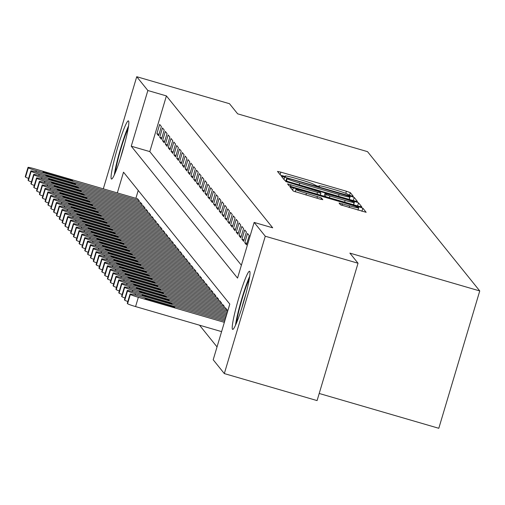 <?xml version="1.0" encoding="UTF-8"?>
<svg xmlns="http://www.w3.org/2000/svg" width="505" height="505" viewBox="0 0 505 505"><rect width="100%" height="100%" fill="white"/><g stroke="black" fill="none" stroke-linecap="round" stroke-linejoin="round"><path stroke-width="0.76" d="M350.931 195.814L353.292 196.331L350.331 192.645L346.405 191.237L280.849 172.148L277.479 171.41L280.445 175.102L285.546 176.611L285.161 176.112A12.196 0.808 16.6 0 1 285.129 176.024A12.196 0.808 16.6 0 1 295.924 178.404L301.384 179.995A12.196 0.808 16.6 0 1 313.933 184.489L317.058 185.954L319.419 186.471L319.027 185.979A12.196 0.808 16.6 0 1 318.996 185.884A12.196 0.808 16.6 0 1 329.797 188.264L335.257 189.855A12.196 0.808 16.6 0 1 347.8 194.356L350.931 195.814M232.477 329.285A30.281 2.897 106.2 0 1 238.612 298.55A30.281 2.897 106.2 0 1 249.577 271.254A30.281 2.897 106.2 0 1 249.741 271.374A30.281 2.897 106.2 0 1 243.606 302.11A30.281 2.897 106.2 0 1 232.647 329.405A30.281 2.897 106.2 0 1 232.477 329.285M111.315 178.915A30.281 2.897 106.2 0 1 117.45 148.18A30.281 2.897 106.2 0 1 128.409 120.884A30.281 2.897 106.2 0 1 128.579 121.004A30.281 2.897 106.2 0 1 122.444 151.734A30.281 2.897 106.2 0 1 111.479 179.035A30.281 2.897 106.2 0 1 111.315 178.915M340.465 204.796L366.157 212.302L362.861 208.199L358.941 206.791L290.009 186.964L293.304 191.067L319.438 198.938L322.815 199.683L321.401 197.909L306.459 193.295A10.195 0.675 16.6 0 1 295.949 189.463A10.195 0.675 16.6 0 1 304.969 191.452L348.128 204.014A10.195 0.675 16.6 0 1 358.645 207.852A10.195 0.675 16.6 0 1 349.618 205.863L339.051 203.023L340.465 204.796M103.31 188.832L136.735 76.709L229.497 103.714L237.647 113.827L367.514 151.645L479.75 290.937L349.883 253.119L358.032 263.231L265.27 236.226L224.321 373.58L213.198 359.775L229.8 304.092L123.51 172.186L117.33 192.916M136.735 76.709L147.858 90.515L131.256 146.197L237.546 278.103L254.148 222.421L265.27 236.226M254.148 222.421L272.7 227.818L166.41 95.912L147.858 90.515M354.125 200.82L357.49 201.533L354.207 197.461L350.287 196.054L281.361 176.226L284.65 180.329L288.57 181.731L354.125 200.82M358.537 202.833L361.826 206.93L358.455 206.191L292.894 187.102L288.974 185.695L287.56 183.921L317.525 192.411L320.896 193.15L319.955 191.969L285.603 181.497L354.617 201.426L358.537 202.833L357.609 205.945M161.366 126.521L159.662 124.413L156.897 133.692L158.595 135.801L161.366 126.521M164.201 130.037L162.496 127.929L159.731 137.209L161.43 139.323L164.201 130.037M167.035 133.56L165.331 131.445L162.566 140.731L164.264 142.839L167.035 133.56M169.869 137.076L168.165 134.968L165.4 144.247L167.098 146.355L169.869 137.076M172.704 140.592L170.999 138.484L168.234 147.763L169.932 149.871L172.704 140.592M175.538 144.108L173.834 142L171.069 151.279L172.767 153.394L175.538 144.108M178.372 147.63L176.668 145.516L173.903 154.795L175.601 156.91L178.372 147.63M181.207 151.147L179.502 149.032L176.737 158.317L178.435 160.426L181.207 151.147M184.041 154.663L182.337 152.554L179.572 161.834L181.27 163.942L184.041 154.663M186.875 158.179L185.171 156.07L182.406 165.35L184.104 167.458L186.875 158.179M189.71 161.695L188.005 159.586L185.24 168.866L186.938 170.98L189.71 161.695M192.544 165.217L190.839 163.102L188.075 172.388L189.773 174.496L192.544 165.217M195.378 168.733L193.674 166.625L190.909 175.904L192.607 178.012L195.378 168.733M198.213 172.249L196.508 170.141L193.743 179.42L195.441 181.529L198.213 172.249M201.047 175.765L199.342 173.657L196.578 182.936L198.276 185.051L201.047 175.765M203.881 179.288L202.177 177.173L199.412 186.452L201.11 188.567L203.881 179.288M206.715 182.804L205.011 180.689L202.246 189.975L203.944 192.083L206.715 182.804M209.55 186.32L207.845 184.211L205.081 193.491L206.779 195.599L209.55 186.32M212.384 189.836L210.68 187.727L207.915 197.007L209.613 199.115L212.384 189.836M215.218 193.352L213.514 191.243L210.749 200.523L212.447 202.638L215.218 193.352M218.053 196.874L216.348 194.76L213.583 204.045L215.281 206.154L218.053 196.874M220.887 200.39L219.183 198.282L216.418 207.561L218.116 209.67L220.887 200.39M223.721 203.906L222.017 201.798L219.252 211.077L220.95 213.186L223.721 203.906M226.556 207.422L224.851 205.314L222.086 214.593L223.784 216.708L226.556 207.422M229.39 210.945L227.686 208.83L224.921 218.109L226.619 220.224L229.39 210.945M232.224 214.461L230.52 212.346L227.755 221.632L229.453 223.74L232.224 214.461M235.059 217.977L233.354 215.869L230.589 225.148L232.287 227.256L235.059 217.977M237.893 221.493L236.189 219.385L233.424 228.664L235.122 230.772L237.893 221.493M240.727 225.009L239.023 222.901L236.258 232.18L237.956 234.295L240.727 225.009M243.561 228.531L241.857 226.417L239.092 235.702L240.79 237.811L243.561 228.531M246.396 232.048L244.691 229.939L241.927 239.218L243.625 241.327L246.396 232.048M249.23 235.564L247.526 233.455L244.761 242.735L246.459 244.843L249.23 235.564M166.41 95.912L149.808 151.601L241.377 265.239M199.538 325.201L217.03 346.91M138.231 190.448L135.883 198.314M137.493 198.781L139.228 200.769L138.9 201.886M140.327 202.303L142.063 204.285L141.735 205.402M143.161 205.819L144.897 207.807L144.569 208.918M145.995 209.335L147.731 211.324L147.403 212.435M148.83 212.851L150.566 214.84L150.237 215.957M151.664 216.374L153.4 218.356L153.072 219.473M154.498 219.89L156.234 221.878L155.906 222.989M157.333 223.406L159.069 225.394L158.74 226.505M160.167 226.922L161.903 228.91L161.575 230.027M163.001 230.438L164.737 232.426L164.409 233.544M165.836 233.96L167.572 235.942L167.243 237.06M168.67 237.476L170.406 239.465L170.078 240.576M171.504 240.992L173.24 242.981L172.912 244.092M174.339 244.508L176.075 246.497L175.746 247.614M177.173 248.031L178.909 250.013L178.581 251.13M180.007 251.547L181.743 253.535L181.415 254.646M182.842 255.063L184.577 257.051L184.249 258.162M185.676 258.579L187.412 260.567L187.084 261.685M188.51 262.095L190.246 264.083L189.918 265.201M191.344 265.617L193.08 267.599L192.752 268.717M194.179 269.133L195.915 271.122L195.586 272.233M197.013 272.649L198.749 274.638L198.421 275.749M199.847 276.166L201.583 278.154L201.255 279.271M202.682 279.688L204.418 281.67L204.089 282.787M205.516 283.204L207.252 285.192L206.924 286.303M208.35 286.72L210.086 288.709L209.758 289.82M211.185 290.236L212.921 292.225L212.592 293.342M214.019 293.759L215.755 295.741L215.427 296.858M216.853 297.275L218.589 299.257L218.261 300.374M219.688 300.791L221.424 302.779L221.095 303.89M222.522 304.307L224.258 306.295L223.93 307.406M225.356 307.823L227.092 309.811L226.764 310.928M319.204 393.471L438.801 428.291L479.75 290.937M358.032 263.231L317.083 400.591L224.321 373.58M149.808 151.601L131.256 146.197M156.897 133.692L159.043 134.317M159.731 137.209L161.878 137.833M162.566 140.731L164.712 141.349M165.4 144.247L167.546 144.872M168.234 147.763L170.381 148.388M171.069 151.279L173.215 151.904M173.903 154.795L176.049 155.42M176.737 158.317L178.884 158.942M179.572 161.834L181.718 162.459M182.406 165.35L184.552 165.975M185.24 168.866L187.387 169.491M188.075 172.388L190.221 173.007M190.909 175.904L193.055 176.529M193.743 179.42L195.883 180.045M196.578 182.936L198.718 183.561M199.412 186.452L201.552 187.077M202.246 189.975L204.386 190.6M205.081 193.491L207.22 194.116M207.915 197.007L210.055 197.632M210.749 200.523L212.889 201.148M213.583 204.045L215.723 204.664M216.418 207.561L218.558 208.186M219.252 211.077L221.392 211.702M222.086 214.593L224.226 215.218M224.921 218.109L227.061 218.734M227.755 221.632L229.895 222.257M230.589 225.148L232.729 225.773M233.424 228.664L235.564 229.289M236.258 232.18L238.398 232.805M239.092 235.702L241.232 236.321M241.927 239.218L244.066 239.843M244.761 242.735L246.901 243.359M349.416 196.357L289.125 178.618L286.764 178.095L287.175 178.618A12.196 0.808 16.6 0 0 299.724 183.113L339.057 194.57A12.196 0.808 16.6 0 0 349.851 196.95A12.196 0.808 16.6 0 0 349.82 196.855L349.416 196.357M345.111 200.441A10.195 0.675 16.6 0 0 354.138 202.429A10.195 0.675 16.6 0 0 343.621 198.591L325.043 193.421L325.984 194.608L329.904 196.016L345.111 200.441L344.599 202.158M139.09 200.592L36.309 170.665A7.764 0.518 16.6 0 1 28.318 167.805L28.034 167.452A7.764 0.518 16.6 0 1 28.015 167.395A7.764 0.518 16.6 0 1 34.889 168.91L137.669 198.837M28.621 178.391A7.764 0.518 -163.4 0 1 25.553 177.085L25.269 176.731A7.764 0.518 -163.4 0 1 25.25 176.674A7.764 0.518 -163.4 0 1 25.3 176.636M49.408 174.238L67.222 179.427A6.212 0.41 16.6 0 0 72.72 180.639A6.212 0.41 16.6 0 0 66.313 178.303L48.505 173.114A6.212 0.41 16.6 0 0 43.007 171.902A6.212 0.41 16.6 0 0 49.408 174.238M115.336 172.546A26.203 2.506 106.2 0 1 120.506 150.124A26.203 2.506 106.2 0 1 128.182 128.428M124.684 143.742A24.265 2.323 -73.8 0 0 120.607 157.749M128.573 125.922A30.085 2.878 -73.8 0 0 114.319 174.869M236.498 322.916A26.203 2.506 106.2 0 1 238.688 311.667A26.203 2.506 106.2 0 1 249.344 278.798M245.853 294.112A24.265 2.323 -73.8 0 0 241.769 308.119M249.741 276.292A30.085 2.878 -73.8 0 0 237.887 313.22A30.085 2.878 -73.8 0 0 235.488 325.245M141.924 204.115L39.144 174.187A7.764 0.518 16.6 0 1 31.152 171.321L30.868 170.968A7.764 0.518 16.6 0 1 30.849 170.911A7.764 0.518 16.6 0 1 37.723 172.426L140.504 202.353M31.455 181.907A7.764 0.518 -163.4 0 1 28.387 180.601L28.103 180.247A7.764 0.518 -163.4 0 1 28.084 180.19A7.764 0.518 -163.4 0 1 28.135 180.152M52.242 177.76L70.056 182.943A6.212 0.41 16.6 0 0 75.554 184.155A6.212 0.41 16.6 0 0 69.147 181.819L51.34 176.63A6.212 0.41 16.6 0 0 45.841 175.418A6.212 0.41 16.6 0 0 52.242 177.76M144.758 207.631L41.978 177.703A7.764 0.518 16.6 0 1 33.986 174.837L33.702 174.484A7.764 0.518 16.6 0 1 33.683 174.427A7.764 0.518 16.6 0 1 40.558 175.942L143.338 205.87M34.289 185.423A7.764 0.518 -163.4 0 1 31.222 184.117L30.938 183.769A7.764 0.518 -163.4 0 1 30.919 183.706A7.764 0.518 -163.4 0 1 30.969 183.675M55.077 181.276L72.89 186.459A6.212 0.41 16.6 0 0 78.389 187.671A6.212 0.41 16.6 0 0 71.981 185.335L54.174 180.152A6.212 0.41 16.6 0 0 48.676 178.94A6.212 0.41 16.6 0 0 55.077 181.276M147.593 211.147L44.812 181.219A7.764 0.518 16.6 0 1 36.821 178.353L36.537 178.006A7.764 0.518 16.6 0 1 36.518 177.943A7.764 0.518 16.6 0 1 43.392 179.458L146.172 209.386M37.124 188.939A7.764 0.518 -163.4 0 1 34.056 187.639L33.772 187.286A7.764 0.518 -163.4 0 1 33.753 187.229A7.764 0.518 -163.4 0 1 33.803 187.191M57.911 184.792L75.725 189.981A6.212 0.41 16.6 0 0 81.223 191.193A6.212 0.41 16.6 0 0 74.816 188.851L57.008 183.668A6.212 0.41 16.6 0 0 51.51 182.457A6.212 0.41 16.6 0 0 57.911 184.792M150.427 214.663L47.647 184.735A7.764 0.518 16.6 0 1 39.655 181.876L39.371 181.522A7.764 0.518 16.6 0 1 39.352 181.465A7.764 0.518 16.6 0 1 46.226 182.98L149.007 212.908M39.958 192.456A7.764 0.518 -163.4 0 1 36.89 191.155L36.606 190.802A7.764 0.518 -163.4 0 1 36.587 190.745A7.764 0.518 -163.4 0 1 36.638 190.707M60.745 188.308L78.559 193.497A6.212 0.41 16.6 0 0 84.057 194.709A6.212 0.41 16.6 0 0 77.65 192.367L59.842 187.185A6.212 0.41 16.6 0 0 54.344 185.973A6.212 0.41 16.6 0 0 60.745 188.308M153.261 218.179L50.481 188.251A7.764 0.518 16.6 0 1 42.489 185.392L42.205 185.038A7.764 0.518 16.6 0 1 42.186 184.982A7.764 0.518 16.6 0 1 49.061 186.496L151.841 216.424M42.792 195.978A7.764 0.518 -163.4 0 1 39.725 194.671L39.441 194.318A7.764 0.518 -163.4 0 1 39.422 194.261A7.764 0.518 -163.4 0 1 39.472 194.223M63.579 191.824L81.393 197.013A6.212 0.41 16.6 0 0 86.892 198.225A6.212 0.41 16.6 0 0 80.484 195.889L62.677 190.701A6.212 0.41 16.6 0 0 57.179 189.489A6.212 0.41 16.6 0 0 63.579 191.824M156.095 221.701L53.315 191.774A7.764 0.518 16.6 0 1 45.324 188.908L45.04 188.554A7.764 0.518 16.6 0 1 45.021 188.498A7.764 0.518 16.6 0 1 51.895 190.013L154.675 219.94M45.627 199.494A7.764 0.518 -163.4 0 1 42.559 198.187L42.275 197.834A7.764 0.518 -163.4 0 1 42.256 197.777A7.764 0.518 -163.4 0 1 42.306 197.745M66.414 195.347L84.228 200.529A6.212 0.41 16.6 0 0 89.726 201.741A6.212 0.41 16.6 0 0 83.319 199.406L65.511 194.217A6.212 0.41 16.6 0 0 60.013 193.005A6.212 0.41 16.6 0 0 66.414 195.347M158.93 225.217L56.15 195.29A7.764 0.518 16.6 0 1 48.158 192.424L47.874 192.07A7.764 0.518 16.6 0 1 47.855 192.014A7.764 0.518 16.6 0 1 54.729 193.529L157.51 223.456M48.461 203.01A7.764 0.518 -163.4 0 1 45.393 201.703L45.109 201.356A7.764 0.518 -163.4 0 1 45.09 201.299A7.764 0.518 -163.4 0 1 45.141 201.261M69.248 198.863L87.062 204.045A6.212 0.41 16.6 0 0 92.56 205.257A6.212 0.41 16.6 0 0 86.153 202.922L68.345 197.739A6.212 0.41 16.6 0 0 62.847 196.527A6.212 0.41 16.6 0 0 69.248 198.863M161.764 228.733L58.984 198.806A7.764 0.518 16.6 0 1 50.992 195.94L50.708 195.593A7.764 0.518 16.6 0 1 50.689 195.536A7.764 0.518 16.6 0 1 57.564 197.051L160.344 226.972M51.295 206.526A7.764 0.518 -163.4 0 1 48.227 205.226L47.943 204.872A7.764 0.518 -163.4 0 1 47.925 204.815A7.764 0.518 -163.4 0 1 47.975 204.777M72.082 202.379L89.896 207.568A6.212 0.41 16.6 0 0 95.394 208.78A6.212 0.41 16.6 0 0 88.987 206.438L71.18 201.255A6.212 0.41 16.6 0 0 65.682 200.043A6.212 0.41 16.6 0 0 72.082 202.379M164.598 232.25L61.818 202.322A7.764 0.518 16.6 0 1 53.827 199.462L53.543 199.109A7.764 0.518 16.6 0 1 53.524 199.052A7.764 0.518 16.6 0 1 60.398 200.567L163.178 230.495M54.13 210.048A7.764 0.518 -163.4 0 1 51.062 208.742L50.778 208.388A7.764 0.518 -163.4 0 1 50.759 208.331A7.764 0.518 -163.4 0 1 50.809 208.294M74.917 205.895L92.731 211.084A6.212 0.41 16.6 0 0 98.229 212.296A6.212 0.41 16.6 0 0 91.822 209.96L74.014 204.771A6.212 0.41 16.6 0 0 68.516 203.559A6.212 0.41 16.6 0 0 74.917 205.895M167.433 235.772L64.653 205.844A7.764 0.518 16.6 0 1 56.661 202.978L56.377 202.625A7.764 0.518 16.6 0 1 56.358 202.568A7.764 0.518 16.6 0 1 63.232 204.083L166.012 234.011M56.964 213.564A7.764 0.518 -163.4 0 1 53.896 212.258L53.612 211.904A7.764 0.518 -163.4 0 1 53.593 211.847A7.764 0.518 -163.4 0 1 53.644 211.81M77.751 209.417L95.565 214.6A6.212 0.41 16.6 0 0 101.063 215.812A6.212 0.41 16.6 0 0 94.656 213.476L76.848 208.287A6.212 0.41 16.6 0 0 71.35 207.075A6.212 0.41 16.6 0 0 77.751 209.417M170.267 239.288L67.487 209.36A7.764 0.518 16.6 0 1 59.495 206.494L59.211 206.141A7.764 0.518 16.6 0 1 59.192 206.084A7.764 0.518 16.6 0 1 66.067 207.599L168.847 237.527M59.798 217.081A7.764 0.518 -163.4 0 1 56.73 215.774L56.446 215.427A7.764 0.518 -163.4 0 1 56.427 215.364A7.764 0.518 -163.4 0 1 56.478 215.332M80.585 212.933L98.399 218.116A6.212 0.41 16.6 0 0 103.897 219.328A6.212 0.41 16.6 0 0 97.49 216.992L79.683 211.81A6.212 0.41 16.6 0 0 74.184 210.598A6.212 0.41 16.6 0 0 80.585 212.933M173.101 242.804L70.321 212.876A7.764 0.518 16.6 0 1 62.33 210.011L62.046 209.663A7.764 0.518 16.6 0 1 62.027 209.6A7.764 0.518 16.6 0 1 68.901 211.115L171.681 241.043M62.633 220.597A7.764 0.518 -163.4 0 1 59.565 219.296L59.281 218.943A7.764 0.518 -163.4 0 1 59.262 218.886A7.764 0.518 -163.4 0 1 59.312 218.848M83.42 216.449L101.234 221.638A6.212 0.41 16.6 0 0 106.732 222.85A6.212 0.41 16.6 0 0 100.325 220.508L82.517 215.326A6.212 0.41 16.6 0 0 77.019 214.114A6.212 0.41 16.6 0 0 83.42 216.449M175.936 246.32L73.156 216.393A7.764 0.518 16.6 0 1 65.164 213.533L64.88 213.179A7.764 0.518 16.6 0 1 64.861 213.123A7.764 0.518 16.6 0 1 71.735 214.638L174.515 244.565M65.467 224.113A7.764 0.518 -163.4 0 1 62.399 222.812L62.115 222.459A7.764 0.518 -163.4 0 1 62.096 222.402A7.764 0.518 -163.4 0 1 62.147 222.364M86.254 219.965L104.068 225.154A6.212 0.41 16.6 0 0 109.566 226.366A6.212 0.41 16.6 0 0 103.159 224.031L85.351 218.842A6.212 0.41 16.6 0 0 79.853 217.63A6.212 0.41 16.6 0 0 86.254 219.965M178.77 249.836L75.99 219.915A7.764 0.518 16.6 0 1 67.998 217.049L67.714 216.695A7.764 0.518 16.6 0 1 67.695 216.639A7.764 0.518 16.6 0 1 74.57 218.154L177.35 248.081M68.301 227.635A7.764 0.518 -163.4 0 1 65.233 226.328L64.949 225.975A7.764 0.518 -163.4 0 1 64.93 225.918A7.764 0.518 -163.4 0 1 64.981 225.88M89.088 223.488L106.902 228.67A6.212 0.41 16.6 0 0 112.4 229.882A6.212 0.41 16.6 0 0 105.993 227.547L88.186 222.358A6.212 0.41 16.6 0 0 82.687 221.146A6.212 0.41 16.6 0 0 89.088 223.488M181.604 253.358L78.824 223.431A7.764 0.518 16.6 0 1 70.833 220.565L70.549 220.212A7.764 0.518 16.6 0 1 70.53 220.155A7.764 0.518 16.6 0 1 77.404 221.67L180.184 251.597M71.136 231.151A7.764 0.518 -163.4 0 1 68.068 229.844L67.784 229.491A7.764 0.518 -163.4 0 1 67.765 229.434A7.764 0.518 -163.4 0 1 67.815 229.403M91.923 227.004L109.736 232.186A6.212 0.41 16.6 0 0 115.235 233.398A6.212 0.41 16.6 0 0 108.828 231.063L91.02 225.874A6.212 0.41 16.6 0 0 85.522 224.662A6.212 0.41 16.6 0 0 91.923 227.004M184.439 256.875L81.659 226.947A7.764 0.518 16.6 0 1 73.667 224.081L73.383 223.728A7.764 0.518 16.6 0 1 73.364 223.671A7.764 0.518 16.6 0 1 80.238 225.186L183.018 255.113M73.97 234.667A7.764 0.518 -163.4 0 1 70.902 233.361L70.618 233.013A7.764 0.518 -163.4 0 1 70.599 232.957A7.764 0.518 -163.4 0 1 70.65 232.919M94.757 230.52L112.571 235.702A6.212 0.41 16.6 0 0 118.069 236.914A6.212 0.41 16.6 0 0 111.662 234.579L93.854 229.396A6.212 0.41 16.6 0 0 88.356 228.184A6.212 0.41 16.6 0 0 94.757 230.52M187.273 260.391L84.493 230.463A7.764 0.518 16.6 0 1 76.501 227.597L76.217 227.25A7.764 0.518 16.6 0 1 76.198 227.193A7.764 0.518 16.6 0 1 83.072 228.708L185.853 258.636M76.804 238.183A7.764 0.518 -163.4 0 1 73.736 236.883L73.452 236.529A7.764 0.518 -163.4 0 1 73.433 236.473A7.764 0.518 -163.4 0 1 73.484 236.435M97.591 234.036L115.405 239.225A6.212 0.41 16.6 0 0 120.903 240.437A6.212 0.41 16.6 0 0 114.496 238.095L96.689 232.912A6.212 0.41 16.6 0 0 91.19 231.7A6.212 0.41 16.6 0 0 97.591 234.036M190.107 263.907L87.327 233.979A7.764 0.518 16.6 0 1 79.335 231.12L79.051 230.766A7.764 0.518 16.6 0 1 79.032 230.709A7.764 0.518 16.6 0 1 85.907 232.224L188.687 262.152M79.638 241.706A7.764 0.518 -163.4 0 1 76.571 240.399L76.287 240.045A7.764 0.518 -163.4 0 1 76.268 239.989A7.764 0.518 -163.4 0 1 76.318 239.951M100.426 237.552L118.239 242.741A6.212 0.41 16.6 0 0 123.738 243.953A6.212 0.41 16.6 0 0 117.33 241.617L99.523 236.428A6.212 0.41 16.6 0 0 94.025 235.216A6.212 0.41 16.6 0 0 100.426 237.552M192.942 267.429L90.161 237.501A7.764 0.518 16.6 0 1 82.17 234.636L81.886 234.282A7.764 0.518 16.6 0 1 81.867 234.225A7.764 0.518 16.6 0 1 88.741 235.74L191.521 265.668M82.473 245.222A7.764 0.518 -163.4 0 1 79.405 243.915L79.121 243.561A7.764 0.518 -163.4 0 1 79.102 243.505A7.764 0.518 -163.4 0 1 79.152 243.467M103.26 241.074L121.074 246.257A6.212 0.41 16.6 0 0 126.572 247.469A6.212 0.41 16.6 0 0 120.165 245.133L102.357 239.944A6.212 0.41 16.6 0 0 96.859 238.732A6.212 0.41 16.6 0 0 103.26 241.074M195.776 270.945L92.996 241.018A7.764 0.518 16.6 0 1 85.004 238.152L84.72 237.798A7.764 0.518 16.6 0 1 84.701 237.741A7.764 0.518 16.6 0 1 91.575 239.256L194.356 269.184M85.307 248.738A7.764 0.518 -163.4 0 1 82.239 247.431L81.955 247.084A7.764 0.518 -163.4 0 1 81.936 247.027A7.764 0.518 -163.4 0 1 81.987 246.989M106.094 244.59L123.908 249.773A6.212 0.41 16.6 0 0 129.406 250.985A6.212 0.41 16.6 0 0 122.999 248.649L105.191 243.467A6.212 0.41 16.6 0 0 99.693 242.255A6.212 0.41 16.6 0 0 106.094 244.59M198.61 274.461L95.83 244.534A7.764 0.518 16.6 0 1 87.838 241.668L87.554 241.321A7.764 0.518 16.6 0 1 87.535 241.257A7.764 0.518 16.6 0 1 94.41 242.772L197.19 272.7M88.141 252.254A7.764 0.518 -163.4 0 1 85.074 250.953L84.789 250.6A7.764 0.518 -163.4 0 1 84.771 250.543A7.764 0.518 -163.4 0 1 84.821 250.505M108.928 248.107L126.742 253.295A6.212 0.41 16.6 0 0 132.241 254.507A6.212 0.41 16.6 0 0 125.833 252.165L108.026 246.983A6.212 0.41 16.6 0 0 102.528 245.771A6.212 0.41 16.6 0 0 108.928 248.107M201.445 277.977L98.664 248.05A7.764 0.518 16.6 0 1 90.673 245.19L90.389 244.837A7.764 0.518 16.6 0 1 90.37 244.78A7.764 0.518 16.6 0 1 97.244 246.295L200.024 276.222M90.976 255.776A7.764 0.518 -163.4 0 1 87.908 254.469L87.624 254.116A7.764 0.518 -163.4 0 1 87.605 254.059A7.764 0.518 -163.4 0 1 87.655 254.021M111.763 251.623L129.577 256.811A6.212 0.41 16.6 0 0 135.075 258.023A6.212 0.41 16.6 0 0 128.668 255.688L110.86 250.499A6.212 0.41 16.6 0 0 105.362 249.287A6.212 0.41 16.6 0 0 111.763 251.623M204.279 281.493L101.499 251.572A7.764 0.518 16.6 0 1 93.507 248.706L93.223 248.353A7.764 0.518 16.6 0 1 93.204 248.296A7.764 0.518 16.6 0 1 100.078 249.811L202.858 279.738M93.81 259.292A7.764 0.518 -163.4 0 1 90.742 257.986L90.458 257.632A7.764 0.518 -163.4 0 1 90.439 257.575A7.764 0.518 -163.4 0 1 90.49 257.537M114.597 255.145L132.411 260.327A6.212 0.41 16.6 0 0 137.909 261.539A6.212 0.41 16.6 0 0 131.502 259.204L113.694 254.015A6.212 0.41 16.6 0 0 108.196 252.803A6.212 0.41 16.6 0 0 114.597 255.145M207.113 285.016L104.333 255.088A7.764 0.518 16.6 0 1 96.341 252.222L96.057 251.869A7.764 0.518 16.6 0 1 96.038 251.812A7.764 0.518 16.6 0 1 102.913 253.327L205.693 283.255M96.644 262.808A7.764 0.518 -163.4 0 1 93.576 261.502L93.292 261.154A7.764 0.518 -163.4 0 1 93.273 261.091A7.764 0.518 -163.4 0 1 93.324 261.06M117.431 258.661L135.245 263.844A6.212 0.41 16.6 0 0 140.744 265.056A6.212 0.41 16.6 0 0 134.336 262.72L116.529 257.531A6.212 0.41 16.6 0 0 111.031 256.319A6.212 0.41 16.6 0 0 117.431 258.661M209.947 288.532L107.167 258.604A7.764 0.518 16.6 0 1 99.176 255.738L98.892 255.385A7.764 0.518 16.6 0 1 98.873 255.328A7.764 0.518 16.6 0 1 105.747 256.843L208.527 286.771M99.479 266.324A7.764 0.518 -163.4 0 1 96.411 265.018L96.127 264.67A7.764 0.518 -163.4 0 1 96.108 264.614A7.764 0.518 -163.4 0 1 96.158 264.576M120.266 262.177L138.08 267.36A6.212 0.41 16.6 0 0 143.578 268.572A6.212 0.41 16.6 0 0 137.171 266.236L119.363 261.053A6.212 0.41 16.6 0 0 113.865 259.841A6.212 0.41 16.6 0 0 120.266 262.177M212.782 292.048L110.002 262.12A7.764 0.518 16.6 0 1 102.01 259.254L101.726 258.907A7.764 0.518 16.6 0 1 101.707 258.85A7.764 0.518 16.6 0 1 108.581 260.365L211.361 290.293M102.313 269.84A7.764 0.518 -163.4 0 1 99.245 268.54L98.961 268.187A7.764 0.518 -163.4 0 1 98.942 268.13A7.764 0.518 -163.4 0 1 98.993 268.092M123.1 265.693L140.914 270.882A6.212 0.41 16.6 0 0 146.412 272.094A6.212 0.41 16.6 0 0 140.005 269.752L122.197 264.57A6.212 0.41 16.6 0 0 116.699 263.357A6.212 0.41 16.6 0 0 123.1 265.693M215.616 295.564L112.836 265.636A7.764 0.518 16.6 0 1 104.844 262.777L104.56 262.423A7.764 0.518 16.6 0 1 104.541 262.366A7.764 0.518 16.6 0 1 111.416 263.881L214.196 293.809M105.147 273.363A7.764 0.518 -163.4 0 1 102.079 272.056L101.795 271.703A7.764 0.518 -163.4 0 1 101.776 271.646A7.764 0.518 -163.4 0 1 101.827 271.608M125.934 269.209L143.748 274.398A6.212 0.41 16.6 0 0 149.246 275.61A6.212 0.41 16.6 0 0 142.839 273.274L125.032 268.086A6.212 0.41 16.6 0 0 119.534 266.874A6.212 0.41 16.6 0 0 125.934 269.209M218.45 299.086L115.67 269.159A7.764 0.518 16.6 0 1 107.679 266.293L107.395 265.939A7.764 0.518 16.6 0 1 107.376 265.882A7.764 0.518 16.6 0 1 114.25 267.397L217.03 297.325M107.982 276.879A7.764 0.518 -163.4 0 1 104.914 275.572L104.63 275.219A7.764 0.518 -163.4 0 1 104.611 275.162A7.764 0.518 -163.4 0 1 104.661 275.124M128.769 272.732L146.583 277.914A6.212 0.41 16.6 0 0 152.081 279.126A6.212 0.41 16.6 0 0 145.674 276.791L127.866 271.602A6.212 0.41 16.6 0 0 122.368 270.39A6.212 0.41 16.6 0 0 128.769 272.732M221.285 302.602L118.505 272.675A7.764 0.518 16.6 0 1 110.513 269.809L110.229 269.455A7.764 0.518 16.6 0 1 110.21 269.399A7.764 0.518 16.6 0 1 117.084 270.914L219.864 300.841M110.816 280.395A7.764 0.518 -163.4 0 1 107.748 279.088L107.464 278.741A7.764 0.518 -163.4 0 1 107.445 278.684A7.764 0.518 -163.4 0 1 107.496 278.646M131.603 276.248L149.417 281.43A6.212 0.41 16.6 0 0 154.915 282.642A6.212 0.41 16.6 0 0 148.508 280.307L130.7 275.124A6.212 0.41 16.6 0 0 125.202 273.912A6.212 0.41 16.6 0 0 131.603 276.248M224.119 306.118L121.339 276.191A7.764 0.518 16.6 0 1 113.347 273.325L113.063 272.978A7.764 0.518 16.6 0 1 113.044 272.915A7.764 0.518 16.6 0 1 119.919 274.43L222.699 304.357M113.65 283.911A7.764 0.518 -163.4 0 1 110.582 282.611L110.298 282.257A7.764 0.518 -163.4 0 1 110.279 282.2A7.764 0.518 -163.4 0 1 110.33 282.162M134.437 279.764L152.251 284.953A6.212 0.41 16.6 0 0 157.749 286.165A6.212 0.41 16.6 0 0 151.342 283.823L133.535 278.64A6.212 0.41 16.6 0 0 128.036 277.428A6.212 0.41 16.6 0 0 134.437 279.764M226.953 309.634L124.173 279.707A7.764 0.518 16.6 0 1 116.182 276.847L115.897 276.494A7.764 0.518 16.6 0 1 115.879 276.437A7.764 0.518 16.6 0 1 122.753 277.952L225.533 307.88M116.485 287.433A7.764 0.518 -163.4 0 1 113.417 286.127L113.133 285.773A7.764 0.518 -163.4 0 1 113.114 285.716A7.764 0.518 -163.4 0 1 113.164 285.678M137.272 283.28L155.085 288.469A6.212 0.41 16.6 0 0 160.584 289.681A6.212 0.41 16.6 0 0 154.177 287.345L136.369 282.156A6.212 0.41 16.6 0 0 130.871 280.944A6.212 0.41 16.6 0 0 137.272 283.28M227.313 312.431L127.007 283.229A7.764 0.518 16.6 0 1 119.016 280.363L118.732 280.01A7.764 0.518 16.6 0 1 118.713 279.953A7.764 0.518 16.6 0 1 125.587 281.468L227.679 311.194M119.319 290.949A7.764 0.518 -163.4 0 1 116.251 289.643L115.967 289.289A7.764 0.518 -163.4 0 1 115.948 289.232A7.764 0.518 -163.4 0 1 115.998 289.195M140.106 286.802L157.92 291.985A6.212 0.41 16.6 0 0 163.418 293.197A6.212 0.41 16.6 0 0 157.011 290.861L139.203 285.672A6.212 0.41 16.6 0 0 133.705 284.46A6.212 0.41 16.6 0 0 140.106 286.802M226.575 314.912L129.842 286.745A7.764 0.518 16.6 0 1 121.85 283.879L121.566 283.526A7.764 0.518 16.6 0 1 121.547 283.469A7.764 0.518 16.6 0 1 128.421 284.984L226.941 313.674M122.153 294.466A7.764 0.518 -163.4 0 1 119.085 293.159L118.801 292.812A7.764 0.518 -163.4 0 1 118.782 292.748A7.764 0.518 -163.4 0 1 118.833 292.717M142.94 290.318L160.754 295.501A6.212 0.41 16.6 0 0 166.252 296.713A6.212 0.41 16.6 0 0 159.845 294.377L142.038 289.188A6.212 0.41 16.6 0 0 136.539 287.976A6.212 0.41 16.6 0 0 142.94 290.318M225.836 317.386L132.676 290.261A7.764 0.518 16.6 0 1 124.684 287.395L124.4 287.042A7.764 0.518 16.6 0 1 124.381 286.985A7.764 0.518 16.6 0 1 131.256 288.5L226.202 316.149M124.987 297.982A7.764 0.518 -163.4 0 1 121.92 296.675L121.636 296.328A7.764 0.518 -163.4 0 1 121.617 296.271A7.764 0.518 -163.4 0 1 121.667 296.233M145.775 293.834L163.588 299.023A6.212 0.41 16.6 0 0 169.087 300.229A6.212 0.41 16.6 0 0 162.679 297.893L144.872 292.711A6.212 0.41 16.6 0 0 139.374 291.499A6.212 0.41 16.6 0 0 145.775 293.834M225.097 319.867L135.51 293.777A7.764 0.518 16.6 0 1 127.519 290.912L127.235 290.564A7.764 0.518 16.6 0 1 127.216 290.508A7.764 0.518 16.6 0 1 134.09 292.023L225.464 318.623M127.822 301.498A7.764 0.518 -163.4 0 1 124.754 300.197L124.47 299.844A7.764 0.518 -163.4 0 1 124.451 299.787A7.764 0.518 -163.4 0 1 124.501 299.749M148.609 297.35L166.423 302.539A6.212 0.41 16.6 0 0 171.921 303.751A6.212 0.41 16.6 0 0 165.514 301.409L147.706 296.227A6.212 0.41 16.6 0 0 142.208 295.015A6.212 0.41 16.6 0 0 148.609 297.35M224.359 322.341L138.345 297.293A7.764 0.518 16.6 0 1 130.353 294.434L130.069 294.08A7.764 0.518 16.6 0 1 130.05 294.024A7.764 0.518 16.6 0 1 136.924 295.539L224.725 321.104M221.588 331.621L135.574 306.579A7.764 0.518 -163.4 0 1 127.588 303.713L127.304 303.36A7.764 0.518 -163.4 0 1 127.285 303.303A7.764 0.518 -163.4 0 1 127.336 303.265M151.443 300.866L169.257 306.055A6.212 0.41 16.6 0 0 174.755 307.267A6.212 0.41 16.6 0 0 168.348 304.932L150.54 299.743A6.212 0.41 16.6 0 0 145.042 298.531A6.212 0.41 16.6 0 0 151.443 300.866M318.895 186.427L319.027 185.979M285.028 176.561L285.161 176.112M280.098 174.673L280.849 172.148M345.78 193.339L346.405 191.237M349.517 195.372L350.331 192.645M283.98 179.49L284.732 176.965M349.29 199.412L350.287 196.054M353.279 200.573L354.207 197.461M285.944 180.891L286.771 178.114L285.931 180.891M286.449 181.068L287.175 178.618M299.212 184.83L299.724 183.113M338.546 196.281L339.057 194.57M290.444 186.32L290.937 184.666M317.014 194.122L317.525 192.411M320.303 195.082L320.871 193.169M287.863 182.355L287.964 182.021M353.614 204.777L354.617 201.426M324.229 196.224L325.056 193.453M325.403 196.565L325.984 194.608M329.393 197.726L329.904 196.016M341.935 205.421L342.428 203.768M349.106 207.58L349.618 205.863M305.948 195.012L306.459 193.295M316.97 198.219L317.481 196.502M320.965 199.355L321.401 197.909M292.629 190.227L293.386 187.702M358.638 207.807L358.941 206.791M361.933 211.311L362.861 208.199M36.309 170.665L35.937 171.921M28.034 167.452L25.269 176.731M28.318 167.805L25.553 177.085M48.272 173.897L48.505 173.114M66.079 179.092L66.313 178.303M39.144 174.187L38.771 175.437M30.868 170.968L28.103 180.247M31.152 171.321L28.387 180.601M51.106 177.419L51.34 176.63M68.914 182.608L69.147 181.819M41.978 177.703L41.606 178.953M33.702 174.484L30.938 183.769M33.986 174.837L31.222 184.117M53.94 180.935L54.174 180.152M71.748 186.13L71.981 185.335M44.812 181.219L44.44 182.475M36.537 178.006L33.772 187.286M36.821 178.353L34.056 187.639M56.775 184.451L57.008 183.668M74.582 189.646L74.816 188.851M47.647 184.735L47.274 185.991M39.371 181.522L36.606 190.802M39.655 181.876L36.89 191.155M59.609 187.967L59.842 187.185M77.416 193.162L77.65 192.367M50.481 188.251L50.109 189.508M42.205 185.038L39.441 194.318M42.489 185.392L39.725 194.671M62.443 191.49L62.677 190.701M80.251 196.679L80.484 195.889M53.315 191.774L52.943 193.024M45.04 188.554L42.275 197.834M45.324 188.908L42.559 198.187M65.278 195.006L65.511 194.217M83.085 200.201L83.319 199.406M56.15 195.29L55.777 196.546M47.874 192.07L45.109 201.356M48.158 192.424L45.393 201.703M68.112 198.522L68.345 197.739M85.919 203.717L86.153 202.922M58.984 198.806L58.612 200.062M50.708 195.593L47.943 204.872M50.992 195.94L48.227 205.226M70.946 202.038L71.18 201.255M88.754 207.233L88.987 206.438M61.818 202.322L61.446 203.578M53.543 199.109L50.778 208.388M53.827 199.462L51.062 208.742M73.78 205.554L74.014 204.771M91.588 210.749L91.822 209.96M64.653 205.844L64.28 207.094M56.377 202.625L53.612 211.904M56.661 202.978L53.896 212.258M76.615 209.076L76.848 208.287M94.422 214.265L94.656 213.476M67.487 209.36L67.114 210.61M59.211 206.141L56.446 215.427M59.495 206.494L56.73 215.774M79.449 212.592L79.683 211.81M97.257 217.788L97.49 216.992M70.321 212.876L69.949 214.133M62.046 209.663L59.281 218.943M62.33 210.011L59.565 219.296M82.283 216.108L82.517 215.326M100.091 221.304L100.325 220.508M73.156 216.393L72.783 217.649M64.88 213.179L62.115 222.459M65.164 213.533L62.399 222.812M85.118 219.625L85.351 218.842M102.925 224.82L103.159 224.031M75.99 219.915L75.617 221.165M67.714 216.695L64.949 225.975M67.998 217.049L65.233 226.328M87.952 223.147L88.186 222.358M105.76 228.336L105.993 227.547M78.824 223.431L78.452 224.681M70.549 220.212L67.784 229.491M70.833 220.565L68.068 229.844M90.786 226.663L91.02 225.874M108.594 231.858L108.828 231.063M81.659 226.947L81.286 228.203M73.383 223.728L70.618 233.013M73.667 224.081L70.902 233.361M93.621 230.179L93.854 229.396M111.428 235.374L111.662 234.579M84.493 230.463L84.12 231.719M76.217 227.25L73.452 236.529M76.501 227.597L73.736 236.883M96.455 233.695L96.689 232.912M114.263 238.89L114.496 238.095M87.327 233.979L86.955 235.235M79.051 230.766L76.287 240.045M79.335 231.12L76.571 240.399M99.289 237.217L99.523 236.428M117.097 242.406L117.33 241.617M90.161 237.501L89.789 238.751M81.886 234.282L79.121 243.561M82.17 234.636L79.405 243.915M102.124 240.733L102.357 239.944M119.931 245.922L120.165 245.133M92.996 241.018L92.623 242.267M84.72 237.798L81.955 247.084M85.004 238.152L82.239 247.431M104.958 244.25L105.191 243.467M122.765 249.445L122.999 248.649M95.83 244.534L95.458 245.79M87.554 241.321L84.789 250.6M87.838 241.668L85.074 250.953M107.792 247.766L108.026 246.983M125.6 252.961L125.833 252.165M98.664 248.05L98.292 249.306M90.389 244.837L87.624 254.116M90.673 245.19L87.908 254.469M110.627 251.282L110.86 250.499M128.434 256.477L128.668 255.688M101.499 251.572L101.126 252.822M93.223 248.353L90.458 257.632M93.507 248.706L90.742 257.986M113.461 254.804L113.694 254.015M131.268 259.993L131.502 259.204M104.333 255.088L103.961 256.338M96.057 251.869L93.292 261.154M96.341 252.222L93.576 261.502M116.295 258.32L116.529 257.531M134.103 263.515L134.336 262.72M107.167 258.604L106.795 259.86M98.892 255.385L96.127 264.67M99.176 255.738L96.411 265.018M119.129 261.836L119.363 261.053M136.937 267.031L137.171 266.236M110.002 262.12L109.629 263.376M101.726 258.907L98.961 268.187M102.01 259.254L99.245 268.54M121.964 265.352L122.197 264.57M139.771 270.547L140.005 269.752M112.836 265.636L112.463 266.892M104.56 262.423L101.795 271.703M104.844 262.777L102.079 272.056M124.798 268.875L125.032 268.086M142.606 274.064L142.839 273.274M115.67 269.159L115.298 270.409M107.395 265.939L104.63 275.219M107.679 266.293L104.914 275.572M127.632 272.391L127.866 271.602M145.44 277.58L145.674 276.791M118.505 272.675L118.132 273.925M110.229 269.455L107.464 278.741M110.513 269.809L107.748 279.088M130.467 275.907L130.7 275.124M148.274 281.102L148.508 280.307M121.339 276.191L120.966 277.447M113.063 272.978L110.298 282.257M113.347 273.325L110.582 282.611M133.301 279.423L133.535 278.64M151.109 284.618L151.342 283.823M124.173 279.707L123.801 280.963M115.897 276.494L113.133 285.773M116.182 276.847L113.417 286.127M136.135 282.939L136.369 282.156M153.943 288.134L154.177 287.345M127.007 283.229L126.635 284.479M118.732 280.01L115.967 289.289M119.016 280.363L116.251 289.643M138.97 286.461L139.203 285.672M156.777 291.65L157.011 290.861M129.842 286.745L129.469 287.995M121.566 283.526L118.801 292.812M121.85 283.879L119.085 293.159M141.804 289.977L142.038 289.188M159.612 295.173L159.845 294.377M132.676 290.261L132.304 291.518M124.4 287.042L121.636 296.328M124.684 287.395L121.92 296.675M144.638 293.493L144.872 292.711M162.446 298.689L162.679 297.893M135.51 293.777L135.138 295.034M127.235 290.564L124.47 299.844M127.519 290.912L124.754 300.197M147.473 297.009L147.706 296.227M165.28 302.205L165.514 301.409M138.345 297.293L135.574 306.579M130.069 294.08L127.304 303.36M130.353 294.434L127.588 303.713M150.307 300.532L150.54 299.743M168.114 305.721L168.348 304.932M318.844 186.414L318.996 185.884M284.971 176.548L285.129 176.024M349.132 199.368L349.851 196.95M320.322 195.088L320.896 193.15M353.449 204.733L354.138 202.429M324.21 196.218L325.043 193.421M357.957 210.156L358.645 207.852M295.236 191.85L295.949 189.463M28.015 167.395L25.25 176.674M30.849 170.911L28.084 180.19M33.683 174.427L30.919 183.706M36.518 177.943L33.753 187.229M39.352 181.465L36.587 190.745M42.186 184.982L39.422 194.261M45.021 188.498L42.256 197.777M47.855 192.014L45.09 201.299M50.689 195.536L47.925 204.815M53.524 199.052L50.759 208.331M56.358 202.568L53.593 211.847M59.192 206.084L56.427 215.364M62.027 209.6L59.262 218.886M64.861 213.123L62.096 222.402M67.695 216.639L64.93 225.918M70.53 220.155L67.765 229.434M73.364 223.671L70.599 232.957M76.198 227.193L73.433 236.473M79.032 230.709L76.268 239.989M81.867 234.225L79.102 243.505M84.701 237.741L81.936 247.027M87.535 241.257L84.771 250.543M90.37 244.78L87.605 254.059M93.204 248.296L90.439 257.575M96.038 251.812L93.273 261.091M98.873 255.328L96.108 264.614M101.707 258.85L98.942 268.13M104.541 262.366L101.776 271.646M107.376 265.882L104.611 275.162M110.21 269.399L107.445 278.684M113.044 272.915L110.279 282.2M115.879 276.437L113.114 285.716M118.713 279.953L115.948 289.232M121.547 283.469L118.782 292.748M124.381 286.985L121.617 296.271M127.216 290.508L124.451 299.787M130.05 294.024L127.285 303.303"/></g></svg>
